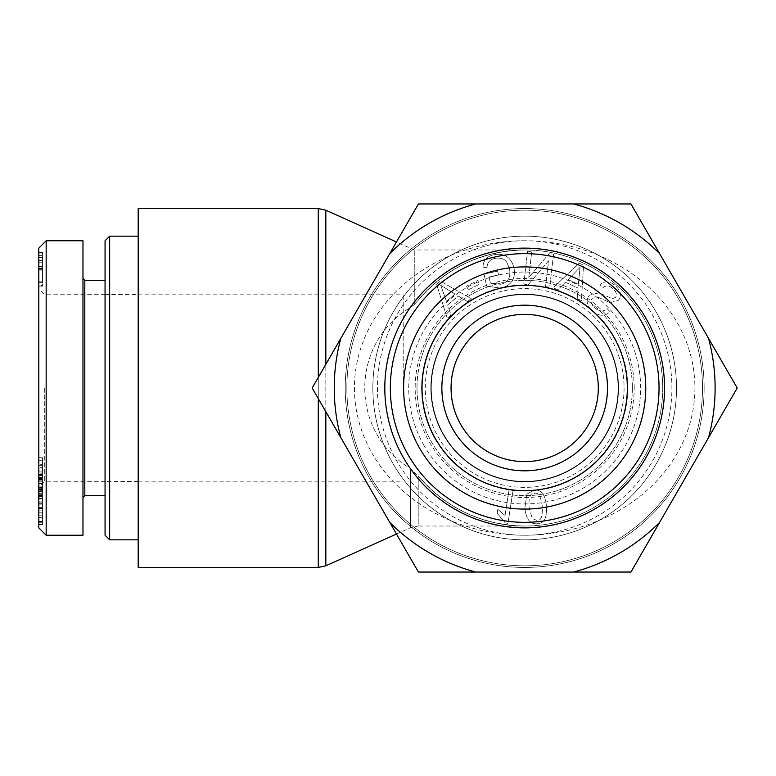 <?xml version="1.0" encoding="UTF-8"?>
<svg xmlns="http://www.w3.org/2000/svg" width="776" height="776" viewBox="0 0 776 776"><rect width="100%" height="100%" fill="white"/><g stroke="black" fill="none" stroke-linecap="round" stroke-linejoin="round"><path stroke-width="0.58" stroke-dasharray="3.88 2.91" d="M396.478 534.033L410.649 527.651L418.206 526.031L418.206 475.843L410.649 468.626L410.649 527.651L410.649 468.626A139.651 139.651 0 0 0 524.683 527.651A139.651 139.651 0 0 0 648.707 323.796A139.651 139.651 0 0 0 410.649 307.374C349.491 343.564 349.491 432.436 410.649 468.626A139.651 139.651 0 0 0 524.683 527.651A139.651 139.651 0 0 0 648.707 323.796A139.651 139.651 0 0 0 410.649 307.374L414.258 304.609L414.258 249.969L414.258 304.609L410.649 307.374C349.491 343.564 349.491 432.436 410.649 468.626L418.206 475.843A138.031 138.031 0 0 0 619.132 488.667A138.031 138.031 0 0 0 619.132 287.333A138.031 138.031 0 0 0 418.206 300.157A138.031 138.031 0 0 1 619.132 287.333A138.031 138.031 0 0 1 619.132 488.667A138.031 138.031 0 0 1 418.206 475.843C446.258 508.358 481.75 525.09 524.683 526.031L418.206 526.031L418.206 475.843C446.258 508.358 481.75 525.09 524.683 526.031M138.186 208.56L138.186 567.44M524.683 567.44A179.44 179.44 0 0 0 680.086 298.275A179.44 179.44 0 0 0 369.279 298.275A179.44 179.44 0 0 0 524.683 567.44A179.44 179.44 0 0 1 369.279 298.275A179.44 179.44 0 0 1 680.086 298.275A179.44 179.44 0 0 1 524.683 567.44A179.44 179.44 0 0 1 369.279 298.275A179.44 179.44 0 0 1 680.086 298.275A179.44 179.44 0 0 1 524.683 567.44A179.44 179.44 0 0 0 680.086 298.275A179.44 179.44 0 0 0 369.279 298.275A179.44 179.44 0 0 0 524.683 567.44M414.258 304.609L418.206 300.157L414.258 304.609M524.683 249.969C481.75 250.91 446.258 267.642 418.206 300.157C446.258 267.642 481.75 250.91 524.683 249.969L414.258 249.969L396.478 241.966M430.816 388A93.867 93.867 0 0 1 571.611 306.714A93.867 93.867 0 0 1 571.611 469.286A93.867 93.867 0 0 1 430.816 388A93.867 93.867 0 0 1 571.611 306.714A93.867 93.867 0 0 1 571.611 469.286A93.867 93.867 0 0 1 430.816 388M403.21 388L403.21 294.133L403.21 388M138.186 388L138.186 294.133L138.186 388M618.55 388A93.867 93.867 0 0 0 477.754 306.714A93.867 93.867 0 0 0 477.754 469.286A93.867 93.867 0 0 0 618.55 388A93.867 93.867 0 0 0 477.754 306.714A93.867 93.867 0 0 0 477.754 469.286A93.867 93.867 0 0 0 618.55 388M105.061 294.599L105.061 481.401L105.061 294.599L138.186 294.599L138.186 481.401L138.186 294.599M109.658 236.166L109.658 539.834M105.061 535.236L105.061 240.764M138.186 539.834L138.186 236.166L138.186 539.834M105.061 388L105.061 495.67L105.061 388M38.8 282.6L38.8 255.576L38.8 282.6L42.476 282.6L42.476 255.576L42.476 282.6L38.8 282.629M42.476 281.824L42.476 252.258L42.476 285.927L42.476 281.824L38.8 281.824L38.8 252.258L38.8 281.824M42.476 285.975L38.8 285.927L42.476 285.975M42.476 252.2L38.8 252.258L42.476 252.2M38.8 491.809L38.8 486.183L38.8 491.809L42.476 491.809L42.476 495.457L42.476 486.183L42.476 491.809M38.8 475.426L38.8 512.82L38.8 486.174L42.476 486.183L42.476 493.72L42.476 475.426L42.476 512.82L42.476 486.174L38.8 486.174L38.8 475.426L42.476 475.426M38.8 489.84L42.476 489.84M38.8 495.457L42.476 495.457M38.8 488.851L38.8 524.78L38.8 488.851L42.476 488.851L42.476 524.78L42.476 488.851M38.8 489.336L42.476 489.336M38.8 515.167L42.476 515.167M38.8 491.353L42.476 491.353L38.8 491.363L38.8 501.063L42.476 501.063L42.476 504.885L42.476 487.784L42.476 521.317L42.476 508.561L42.476 518.028L38.8 518.028L38.8 513.537L42.476 513.537L42.476 491.363M38.8 477.434L38.8 494.904L38.8 491.887L42.476 491.868L42.476 457.714L42.476 494.904L42.476 491.887L38.8 491.887L38.8 457.714L38.8 479.898L38.8 474.475L38.8 477.434L42.476 477.434M38.8 524.78L42.476 524.78M38.8 524.295L42.476 524.295M38.8 498.454L42.476 498.454M38.8 522.277L42.476 522.277M38.8 521.753L42.476 521.753M38.8 508.62L38.8 491.741L38.8 508.62L42.476 508.62L42.476 491.741L42.476 508.62M38.8 496.397L42.476 496.397M38.8 502.111L42.476 502.111M38.8 491.741L42.476 491.741M38.8 477.347L42.476 477.347M38.8 487.978L42.476 487.978M38.8 493.72L42.476 493.72M38.8 488.24L42.476 488.24M38.8 512.82L42.476 512.82M38.8 510.86L42.476 510.86M38.8 477.25L38.8 483.176L42.476 483.176L42.476 465.309L38.8 465.309L38.8 464.339L42.476 464.339L42.476 478.705L42.476 472.972L38.8 472.972L42.476 473.302L42.476 491.024L42.476 477.25L42.476 483.72L38.8 483.72L38.8 464.339L38.8 467.356L42.476 467.356L42.476 468.112L38.8 468.112L38.8 478.705L42.476 478.705L42.476 477.783L38.8 477.783L38.8 478.705L38.8 473.302L38.8 491.024L38.8 487.997L42.476 487.997L42.476 487.396L38.8 487.396L38.8 477.25L42.476 477.25M42.476 465.309L42.476 464.339L42.476 465.309M38.8 527.884L38.8 248.136M38.8 491.024L42.476 491.024L42.476 490.18L38.8 490.18L38.8 491.024M38.8 467.356L38.8 468.112L38.8 467.356M38.8 498.968L42.476 498.968L42.476 501.063M38.8 492.973L42.476 492.973L42.476 498.968M38.8 513.537L38.8 491.712L42.476 491.712L42.476 492.973M38.8 501.063L38.8 521.317L38.8 508.561L38.8 517.631L42.476 517.631L42.476 513.537M38.8 508.561L42.476 508.561M38.8 508.775L42.476 508.775M42.476 521.821L42.476 521.317L38.8 521.317L38.8 521.821L42.476 521.821M42.476 487.318L38.8 487.784L42.476 487.318M38.8 489.879L42.476 489.879M38.8 501.859L42.476 501.859M38.8 504.885L42.476 504.885M38.8 490.772L38.8 474.679L38.8 490.772L42.476 490.772L42.476 474.679L42.476 490.772M38.8 474.679L42.476 474.679M38.8 487.018L42.476 487.018M38.8 481.838L42.476 481.838M38.8 474.475L42.476 474.475M38.8 479.898L42.476 479.898M38.8 471.061L42.476 471.061M38.8 460.886L42.476 460.886M38.8 457.714L42.476 457.714M38.8 494.904L42.476 494.904M38.8 285.5L38.8 252.646L38.8 285.5L42.476 285.5L42.476 286.131L42.476 252.646L42.476 285.5M38.8 252.646L42.476 252.646M38.8 253.044L42.476 253.044M38.8 262.734L42.476 262.734M38.8 266.624L42.476 266.624M38.8 260.532L42.476 260.532M38.8 286.131L42.476 286.131M46.162 240.773L46.162 535.246M82.974 535.236L82.974 240.764M44.319 388L44.319 481.847L44.319 388M84.807 280.33L84.807 495.67M82.974 388L82.974 497.503L82.974 388M524.683 481.401A93.401 93.401 0 0 1 443.794 341.295A93.401 93.401 0 0 1 605.571 341.295A93.401 93.401 0 0 1 524.683 481.401A93.401 93.401 0 0 1 443.794 341.295A93.401 93.401 0 0 1 605.571 341.295A93.401 93.401 0 0 1 524.683 481.401M524.683 236.166A151.834 151.834 0 0 1 656.176 463.922A151.834 151.834 0 0 1 393.19 463.922A151.834 151.834 0 0 1 524.683 236.166A151.834 151.834 0 0 1 656.176 463.922A151.834 151.834 0 0 1 393.19 463.922A151.834 151.834 0 0 1 524.683 236.166M524.683 240.764A147.236 147.236 0 0 0 397.166 461.623A147.236 147.236 0 0 0 652.189 461.623A147.236 147.236 0 0 0 524.683 240.764M417.013 388A107.67 107.67 0 0 1 524.683 280.33A107.67 107.67 0 0 1 632.353 388A107.67 107.67 0 0 1 524.683 495.67A107.67 107.67 0 0 1 417.013 388M431.01 388A93.673 93.673 0 0 0 524.683 481.673A93.673 93.673 0 0 0 618.356 388A93.673 93.673 0 0 0 524.683 294.327A93.673 93.673 0 0 0 431.01 388M534.402 493.4C538.35 492.11 540.959 496.397 542.23 506.282C542.831 516.244 541.047 520.948 536.876 520.405L532.21 518.455L529.077 507.514C528.485 497.552 530.26 492.847 534.402 493.4C538.35 492.11 540.959 496.397 542.23 506.282C542.831 516.244 541.047 520.948 536.876 520.405L532.21 518.455L529.077 507.514C528.485 497.552 530.26 492.847 534.402 493.4M526.914 494.176L524.906 507.902C525.963 519.144 530.076 524.43 537.244 523.742C544.306 523.315 547.361 517.369 546.401 505.894C545.363 494.7 541.26 489.433 534.092 490.073L526.914 494.176L524.906 507.902C525.963 519.144 530.076 524.43 537.244 523.742C544.306 523.315 547.361 517.369 546.401 505.894C545.363 494.7 541.26 489.433 534.092 490.073L526.914 494.176M468.365 289.817L479.558 284.191L477.725 280.543L466.531 286.16L468.365 289.817L479.558 284.191L477.725 280.543L466.531 286.16L468.365 289.817M545.528 286.664L549.689 287.149L553.521 254.247L549.049 253.723L528.737 277.546L531.744 251.705L527.583 251.22L523.752 284.132L528.223 284.647L548.535 260.833L545.528 286.664L549.689 287.149L553.521 254.247L549.049 253.723L528.737 277.546L531.744 251.705L527.583 251.22L523.752 284.132L528.223 284.647L548.535 260.833L545.528 286.664M568.1 279.603L580.021 267.38L578.353 284.259L568.1 279.603L580.021 267.38L578.353 284.259L568.1 279.603M577.198 298.653L581.428 300.574L583.533 265.14L579.206 263.18L553.191 287.76L557.75 289.826L565.384 282.28L578.033 288.022L577.198 298.653L581.428 300.574L583.533 265.14L579.206 263.18L553.191 287.76L557.75 289.826L565.384 282.28L578.033 288.022L577.198 298.653M592.001 310.691C598.917 316.462 604.921 316.783 610.023 311.661L607.152 308.644C603.553 311.981 599.421 311.729 594.746 307.888C590.934 304.105 590.119 300.884 592.311 298.217L598.315 297.295L610.023 302.698L618.307 300.419C621.799 295.869 620.897 291.01 615.611 285.82C609.567 280.854 604.271 280.572 599.702 284.976L602.632 288.003C605.697 285.073 609.131 285.277 612.914 288.604C616.619 292.271 617.434 295.2 615.349 297.392L612.429 298.75L598.975 292.824L589.401 295.142C585.705 299.982 586.578 305.162 592.001 310.691C598.917 316.462 604.921 316.783 610.023 311.661L607.152 308.644C603.553 311.981 599.421 311.729 594.746 307.888C590.934 304.105 590.119 300.884 592.311 298.217L598.315 297.295L610.023 302.698L618.307 300.419C621.799 295.869 620.897 291.01 615.611 285.82C609.567 280.854 604.271 280.572 599.702 284.976L602.632 288.003C605.697 285.073 609.131 285.277 612.914 288.604C616.619 292.271 617.434 295.2 615.349 297.392L612.429 298.75L598.975 292.824L589.401 295.142C585.705 299.982 586.578 305.162 592.001 310.691M489.045 277.032L498.541 274.937L497.697 271.115L484.011 274.141L486.668 286.121L501.17 288.216C511.539 285.287 515.827 278.545 514.022 267.992C511.171 257.341 504.516 252.908 494.079 254.683C486.775 256.381 483.079 260.561 483.002 267.225L487.076 267.439C487.202 262.569 489.792 259.553 494.875 258.369C500.762 257.496 504.759 258.864 506.873 262.463L509.551 268.7C510.918 277.517 507.921 282.707 500.559 284.288L490.374 283.027L489.045 277.032L498.541 274.937L497.697 271.115L484.011 274.141L486.668 286.121L501.17 288.216C511.539 285.287 515.827 278.545 514.022 267.992C511.171 257.341 504.516 252.908 494.079 254.683C486.775 256.381 483.079 260.561 483.002 267.225L487.076 267.439C487.202 262.569 489.792 259.553 494.875 258.369C500.762 257.496 504.759 258.864 506.873 262.463L509.551 268.7C510.918 277.517 507.921 282.707 500.559 284.288L490.374 283.027L489.045 277.032M446.442 301.321L440.71 285.228L455.134 294.162L446.442 301.321L440.71 285.228L455.134 294.162L446.442 301.321M467.55 301.524L471.139 298.566L440.244 281.096L436.587 284.113L447.209 318.286L451.069 315.114L447.655 304.939L458.373 296.102L467.55 301.524L471.139 298.566L440.244 281.096L436.587 284.113L447.209 318.286L451.069 315.114L447.655 304.939L458.373 296.102L467.55 301.524M507.931 523.354L513.062 490.5L509.046 489.869L505.05 515.468L497.775 509.376L497.164 513.266L505.331 522.956L507.931 523.354L513.062 490.5L509.046 489.869L505.05 515.468L497.775 509.376L497.164 513.266L505.331 522.956L507.931 523.354M624.069 388A99.386 99.386 0 0 1 474.99 474.068A99.386 99.386 0 0 1 474.99 301.932A99.386 99.386 0 0 1 624.069 388M354.438 388L354.438 388A170.245 147.236 0 0 0 609.8 515.507A170.245 147.236 0 0 0 609.8 260.493A170.245 147.236 0 0 0 354.438 388M618.53 388A93.847 93.847 0 0 0 477.754 306.724A93.847 93.847 0 0 0 477.754 469.276A93.847 93.847 0 0 0 618.53 388M632.353 388A107.67 107.67 0 0 1 470.848 481.246A107.67 107.67 0 0 1 470.848 294.754A107.67 107.67 0 0 1 632.353 388M634.186 388A109.503 109.503 0 0 0 469.926 293.163A109.503 109.503 0 0 0 469.926 482.837A109.503 109.503 0 0 0 634.186 388M424.268 445.977A115.954 115.954 0 0 1 524.683 272.046A115.954 115.954 0 0 1 625.097 445.977A115.954 115.954 0 0 1 424.268 445.977M435.423 439.536A103.062 103.062 0 0 0 576.219 477.259A103.062 103.062 0 0 0 613.942 336.464A103.062 103.062 0 0 0 473.147 298.741A103.062 103.062 0 0 0 435.423 439.536M460.925 424.811A73.623 73.623 0 0 1 524.683 314.377A73.623 73.623 0 0 1 588.441 424.811A73.623 73.623 0 0 1 460.925 424.811M708.527 437.674L737.2 388L708.527 338.326A190.43 190.43 0 0 1 708.527 437.674L659.619 522.374A190.43 190.43 0 0 1 573.59 572.048L630.937 572.048L659.619 522.374M659.619 253.626L630.937 203.952L573.59 203.952A190.43 190.43 0 0 1 659.619 253.626L708.527 338.326M475.775 203.952L418.419 203.952L389.746 253.626A190.43 190.43 0 0 1 475.775 203.952L573.59 203.952M418.419 572.048L475.775 572.048A190.43 190.43 0 0 1 389.746 522.374L418.419 572.048M312.165 388L340.839 437.674A190.43 190.43 0 0 1 340.839 338.326L312.165 388M389.746 253.626L340.839 338.326M475.775 572.048L573.59 572.048M340.839 437.674L389.746 522.374M464.145 283.143A121.075 121.075 0 0 1 645.758 388A121.075 121.075 0 0 1 464.145 492.857A121.075 121.075 0 0 1 464.145 283.143M473.147 298.741A103.062 103.062 0 0 1 627.745 388A103.062 103.062 0 0 1 473.147 477.259A103.062 103.062 0 0 1 473.147 298.741M325.833 411.678L325.833 364.322M325.833 210.18L325.833 565.82M318.276 567.44L318.276 208.56M318.276 377.408L318.276 398.592M524.683 565.82A177.82 177.82 0 0 1 370.685 299.09A177.82 177.82 0 0 1 678.68 299.09A177.82 177.82 0 0 1 524.683 565.82A177.82 177.82 0 0 0 678.68 299.09A177.82 177.82 0 0 0 370.685 299.09A177.82 177.82 0 0 0 524.683 565.82M38.8 269.718L42.476 269.718M38.8 255.595L42.476 255.595L38.8 255.576M38.8 257.545L42.476 257.545M38.8 268.486L42.476 268.486M38.8 268.098L42.476 268.098M38.8 270.106L42.476 270.106M38.8 503.323L42.476 503.323M38.8 480.858L42.476 480.858M38.8 478.608L42.476 478.608M38.8 475.581L42.476 475.581M38.8 507.3L42.476 507.3M38.8 508.008L42.476 508.008M38.8 483.991L42.476 483.991M138.186 481.867L403.21 481.867M138.186 294.133L403.21 294.133M138.186 481.401L105.061 481.401M42.476 460.721L38.8 460.721M42.476 490.054L38.8 490.054M42.476 494.157L38.8 494.157M42.476 479.296L38.8 479.296M42.476 465.008L38.8 465.008M105.061 294.327L44.319 294.152L38.8 288.614M105.061 481.673L44.319 481.847L38.8 487.386"/><path stroke-width="1.16" d="M396.478 534.033L325.833 565.82L318.276 567.44L138.186 567.44L138.186 208.56L318.276 208.56L318.276 377.408M109.658 539.834L109.658 236.166L105.061 240.764L105.061 535.236L109.658 539.834L138.186 539.834M38.8 248.136L38.8 527.884L46.162 535.246L46.162 240.773L38.8 248.136M46.162 240.764L82.974 240.764L82.974 535.236L46.162 535.236M82.974 497.503L84.807 495.67L84.807 280.33L82.974 278.497M408.331 455.173A134.355 134.355 0 0 1 524.683 253.645A134.355 134.355 0 0 1 641.034 455.173A134.355 134.355 0 0 1 408.331 455.173M403.549 457.937A139.874 139.874 0 0 1 524.683 248.126A139.874 139.874 0 0 1 645.816 457.937A139.874 139.874 0 0 1 403.549 457.937M460.925 424.811A73.623 73.623 0 0 1 524.683 314.377A73.623 73.623 0 0 1 588.441 424.811A73.623 73.623 0 0 1 460.925 424.811M452.961 429.409A82.819 82.819 0 0 0 596.404 429.409A82.819 82.819 0 0 0 524.683 305.181A82.819 82.819 0 0 0 452.961 429.409M473.35 299.09A102.674 102.674 0 0 1 627.347 388A102.674 102.674 0 0 1 473.35 476.91A102.674 102.674 0 0 1 473.35 299.09M659.619 522.374L630.937 572.048L573.59 572.048A190.43 190.43 0 0 0 659.619 522.374L708.527 437.674A190.43 190.43 0 0 0 708.527 338.326L737.2 388L708.527 437.674M630.937 203.952L659.619 253.626A190.43 190.43 0 0 0 573.59 203.952L630.937 203.952M475.775 572.048L418.419 572.048L389.746 522.374A190.43 190.43 0 0 0 475.775 572.048L573.59 572.048M340.839 437.674L312.165 388L340.839 338.326A190.43 190.43 0 0 0 340.839 437.674L389.746 522.374M418.419 203.952L475.775 203.952A190.43 190.43 0 0 0 389.746 253.626L418.419 203.952M340.839 338.326L389.746 253.626M659.619 253.626L708.527 338.326M475.775 203.952L573.59 203.952M464.145 283.143A121.075 121.075 0 0 0 464.145 492.857A121.075 121.075 0 0 0 645.758 388A121.075 121.075 0 0 0 464.145 283.143M325.833 565.82L325.833 411.678M325.833 364.322L325.833 210.18L318.276 208.56M318.276 398.592L318.276 567.44M396.478 241.966L325.833 210.18M138.186 236.166L109.658 236.166M84.807 495.67L105.061 495.67M84.807 280.33L105.061 280.33"/></g></svg>
